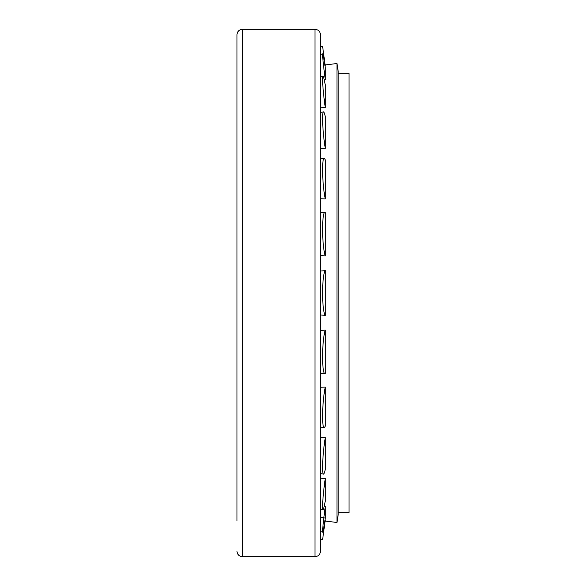 <?xml version="1.0" encoding="UTF-8"?>
<svg xmlns="http://www.w3.org/2000/svg" width="586" height="586" viewBox="0 0 586 586"><rect width="100%" height="100%" fill="white"/><g stroke="black" fill="none" stroke-linecap="round" stroke-linejoin="round"><path stroke-width="0.88" d="M338.188 73.25L349.036 73.25L349.036 512.75L338.188 512.75M314.975 29.3L314.975 556.7C318.315 556.378 320.146 554.546 320.469 551.206L320.469 34.794C320.146 31.454 318.315 29.622 314.975 29.3L242.458 29.3C239.117 29.622 237.286 31.454 236.964 34.794L236.964 520.851M325.149 64.951L336.972 63.522L336.972 522.478L325.149 521.049M320.469 314.946L325.296 315.363L325.296 270.637L320.469 271.054M320.469 330.401L325.296 330.138A22.51 2.952 92 0 0 322.593 355.087A22.51 2.952 92 0 0 324.812 373.582A22.51 2.952 92 0 0 325.296 373.348L325.296 330.138M320.469 387.207L325.296 387.119A22.51 2.652 93.9 0 0 322.652 412.024A22.51 2.652 93.9 0 0 324.073 427.685A22.51 2.652 93.9 0 0 325.296 425.854L325.296 387.119M320.469 437.588L325.296 437.676A22.51 2.161 95.5 0 0 322.761 461.219A22.51 2.161 95.5 0 0 323.45 474.118A22.51 2.161 95.5 0 0 325.296 469.305L325.296 437.676M320.469 478.117L325.296 478.381A22.51 1.531 96.8 0 0 322.981 509.739A22.51 1.531 96.8 0 0 325.296 500.744L325.296 478.381M325.296 518.024L325.296 506.443A22.51 0.791 97.5 0 0 322.681 532.125A22.51 0.791 97.5 0 0 325.296 518.024L320.469 517.387M325.296 79.557L325.296 67.976A22.51 0.791 -97.5 0 0 322.681 53.875A22.51 0.791 -97.5 0 0 325.296 79.557M325.296 107.619L325.296 85.256A22.51 1.531 -96.8 0 0 322.981 76.261A22.51 1.531 -96.8 0 0 325.296 107.619L320.469 107.883M325.296 148.324L325.296 116.695A22.51 2.161 -95.5 0 0 323.45 111.882A22.51 2.161 -95.5 0 0 322.761 124.781A22.51 2.161 -95.5 0 0 325.296 148.324L320.469 148.412M325.296 198.881L325.296 160.146A22.51 2.652 -93.9 0 0 324.073 158.315A22.51 2.652 -93.9 0 0 322.652 173.976A22.51 2.652 -93.9 0 0 325.296 198.881L320.469 198.793M325.296 255.862L325.296 212.652A22.51 2.952 -92 0 0 324.812 212.418A22.51 2.952 -92 0 0 322.593 230.913A22.51 2.952 -92 0 0 325.296 255.862L320.469 255.599M336.972 63.522L338.188 71.206L338.188 514.794L336.972 522.478M325.296 270.637A22.51 3.062 90 0 0 322.586 293A22.51 3.062 90 0 0 325.296 315.363M325.296 519.972L322.586 539.757L320.469 539.288M325.296 66.028L322.586 46.243L320.469 46.712M242.458 29.3L242.458 556.7L314.975 556.7M242.458 556.7C239.117 556.378 237.286 554.546 236.964 551.206M320.469 373.07L324.812 373.582M320.469 427.135L324.073 427.685M320.469 473.576L323.45 474.118M320.469 509.227L322.981 509.739M320.469 531.641L322.681 532.125M320.469 54.359L322.681 53.875M320.469 76.773L322.981 76.261M320.469 112.424L323.45 111.882M320.469 158.865L324.073 158.315M320.469 212.93L324.812 212.418"/></g></svg>
